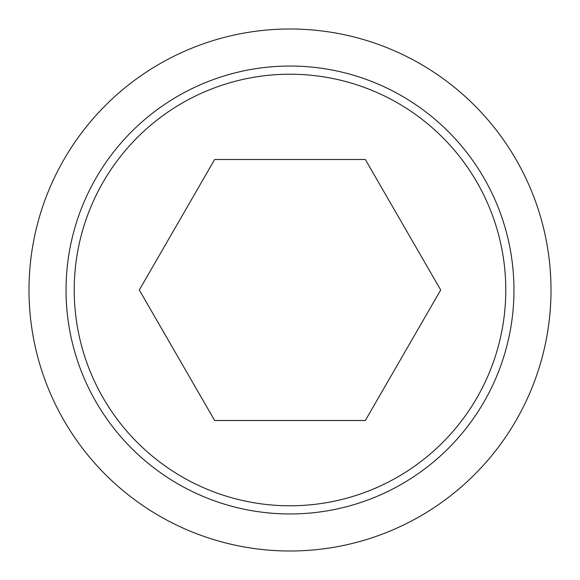 <?xml version="1.0" encoding="UTF-8"?>
<svg xmlns="http://www.w3.org/2000/svg" width="580" height="580" viewBox="0 0 580 580"><rect width="100%" height="100%" fill="white"/><g stroke="black" fill="none" stroke-linecap="round" stroke-linejoin="round"><path stroke-width="0.87" d="M29 290A261 261 0 0 0 290 551A261 261 0 0 0 551 290A261 261 0 0 0 290 29A261 261 0 0 0 29 290M513.96 290A223.96 223.96 0 0 1 290 513.96A223.96 223.96 0 0 1 66.04 290A223.96 223.96 0 0 1 290 66.04A223.96 223.96 0 0 1 513.96 290M290 74.218A215.782 215.782 0 0 0 74.218 290A215.782 215.782 0 0 0 290 505.782A215.782 215.782 0 0 0 505.782 290A215.782 215.782 0 0 0 290 74.218M440.691 290L365.342 420.5L214.658 420.5L139.309 290L214.658 159.5L365.342 159.5L440.691 290"/></g></svg>
